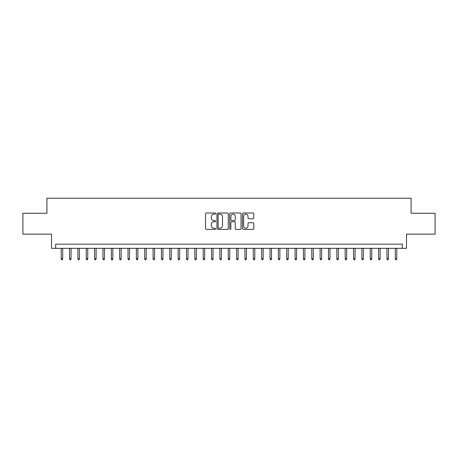 <?xml version="1.0" encoding="UTF-8"?>
<svg xmlns="http://www.w3.org/2000/svg" width="458" height="458" viewBox="0 0 458 458"><rect width="100%" height="100%" fill="white"/><g stroke="black" fill="none" stroke-linecap="round" stroke-linejoin="round"><path stroke-width="0.69" d="M215.638 213.565A0.573 0.573 0 0 0 215.06 212.993L206.352 212.993A0.819 0.819 0 0 0 205.533 213.812L205.533 228.571A0.819 0.819 0 0 0 206.352 229.389L215.06 229.389A0.573 0.573 0 0 0 215.638 228.817A0.573 0.573 0 0 0 215.06 228.239L213.938 228.239A2.622 2.622 0 0 1 211.31 225.617L211.31 224.386A2.622 2.622 0 0 1 213.938 221.764L215.06 221.764A0.573 0.573 0 0 0 215.638 221.191A0.573 0.573 0 0 0 215.06 220.619L213.938 220.619A2.622 2.622 0 0 1 211.31 217.991L211.31 216.766A2.622 2.622 0 0 1 213.938 214.138L215.06 214.138A0.573 0.573 0 0 0 215.638 213.565M252.959 218.769A0.819 0.819 0 0 0 253.778 217.951L253.778 213.812A0.819 0.819 0 0 0 252.959 212.993L243.284 212.993A0.819 0.819 0 0 0 242.465 213.812L242.465 228.571A0.819 0.819 0 0 0 243.284 229.389L252.959 229.389A0.819 0.819 0 0 0 253.778 228.571L253.778 223.567A0.819 0.819 0 0 0 252.959 222.748L248.82 222.748A0.819 0.819 0 0 0 248.001 223.567L248.001 226.046A2.193 2.193 0 0 1 245.809 228.239A2.193 2.193 0 0 1 243.616 226.046L243.616 216.331A2.193 2.193 0 0 1 245.809 214.138A2.193 2.193 0 0 1 248.001 216.331L248.001 217.951A0.819 0.819 0 0 0 248.82 218.769L252.959 218.769M402.319 248.339L406.492 248.339L406.492 234.135L435.1 234.135L435.1 213.256L411.084 213.256L411.084 198.222L46.916 198.222L46.916 213.256L22.9 213.256L22.9 234.135L51.508 234.135L51.508 248.339L402.319 248.339L402.319 244.16L55.681 244.16L55.681 248.339M228.284 213.812A0.819 0.819 0 0 0 227.46 212.993L217.79 212.993A0.819 0.819 0 0 0 216.966 213.812L216.966 228.571A0.819 0.819 0 0 0 217.79 229.389L227.46 229.389A0.819 0.819 0 0 0 228.284 228.571L228.284 213.812M230.54 212.993L240.21 212.993A0.819 0.819 0 0 1 241.034 213.812L241.034 228.571A0.819 0.819 0 0 1 240.21 229.389L236.07 229.389A0.819 0.819 0 0 1 235.252 228.571L235.252 222.582A0.819 0.819 0 0 0 234.433 221.764L231.685 221.764A0.819 0.819 0 0 0 230.866 222.582L230.866 228.817A0.573 0.573 0 0 1 230.294 229.389A0.573 0.573 0 0 1 229.716 228.817L229.716 213.812A0.819 0.819 0 0 1 230.54 212.993M218.689 214.138A0.573 0.573 0 0 0 218.117 214.716L218.117 227.666A0.573 0.573 0 0 0 218.689 228.239L219.88 228.239A2.622 2.622 0 0 0 222.502 225.617L222.502 216.766A2.622 2.622 0 0 0 219.88 214.138L218.689 214.138M235.252 216.376A2.193 2.193 0 0 0 233.059 214.178A2.193 2.193 0 0 0 230.866 216.376L230.866 219.794A0.819 0.819 0 0 0 231.685 220.619L234.433 220.619A0.819 0.819 0 0 0 235.252 219.794L235.252 216.376M62.7 258.696L62.368 259.778L61.532 259.778L61.195 258.696L62.7 258.696L62.7 248.339M61.195 258.696L61.195 248.339M71.053 258.696L70.721 259.778L69.885 259.778L69.547 258.696L71.053 258.696L71.053 248.339M69.547 258.696L69.547 248.339M79.406 258.696L79.074 259.778L78.238 259.778L77.9 258.696L79.406 258.696L79.406 248.339M77.9 258.696L77.9 248.339M87.759 258.696L87.426 259.778L86.591 259.778L86.253 258.696L87.759 258.696L87.759 248.339M86.253 258.696L86.253 248.339M96.111 258.696L95.774 259.778L94.943 259.778L94.606 258.696L96.111 258.696L96.111 248.339M94.606 258.696L94.606 248.339M104.464 258.696L104.126 259.778L103.296 259.778L102.958 258.696L104.464 258.696L104.464 248.339M102.958 258.696L102.958 248.339M112.817 258.696L112.479 259.778L111.649 259.778L111.311 258.696L112.817 258.696L112.817 248.339M111.311 258.696L111.311 248.339M121.17 258.696L120.832 259.778L119.996 259.778L119.664 258.696L121.17 258.696L121.17 248.339M119.664 258.696L119.664 248.339M129.522 258.696L129.185 259.778L128.349 259.778L128.017 258.696L129.522 258.696L129.522 248.339M128.017 258.696L128.017 248.339M137.875 258.696L137.537 259.778L136.702 259.778L136.369 258.696L137.875 258.696L137.875 248.339M136.369 258.696L136.369 248.339M146.228 258.696L145.89 259.778L145.054 259.778L144.722 258.696L146.228 258.696L146.228 248.339M144.722 258.696L144.722 248.339M154.581 258.696L154.243 259.778L153.407 259.778L153.075 258.696L154.581 258.696L154.581 248.339M153.075 258.696L153.075 248.339M162.934 258.696L162.596 259.778L161.76 259.778L161.428 258.696L162.934 258.696L162.934 248.339M161.428 258.696L161.428 248.339M171.286 258.696L170.949 259.778L170.113 259.778L169.781 258.696L171.286 258.696L171.286 248.339M169.781 258.696L169.781 248.339M179.639 258.696L179.301 259.778L178.465 259.778L178.133 258.696L179.639 258.696L179.639 248.339M178.133 258.696L178.133 248.339M187.986 258.696L187.654 259.778L186.818 259.778L186.486 258.696L187.986 258.696L187.986 248.339M186.486 258.696L186.486 248.339M196.339 258.696L196.007 259.778L195.171 259.778L194.839 258.696L196.339 258.696L196.339 248.339M194.839 258.696L194.839 248.339M204.692 258.696L204.36 259.778L203.524 259.778L203.192 258.696L204.692 258.696L204.692 248.339M203.192 258.696L203.192 248.339M213.044 258.696L212.712 259.778L211.877 259.778L211.544 258.696L213.044 258.696L213.044 248.339M211.544 258.696L211.544 248.339M221.397 258.696L221.065 259.778L220.229 259.778L219.897 258.696L221.397 258.696L221.397 248.339M219.897 258.696L219.897 248.339M229.75 258.696L229.418 259.778L228.582 259.778L228.25 258.696L229.75 258.696L229.75 248.339M228.25 258.696L228.25 248.339M238.103 258.696L237.771 259.778L236.935 259.778L236.603 258.696L238.103 258.696L238.103 248.339M236.603 258.696L236.603 248.339M246.456 258.696L246.123 259.778L245.288 259.778L244.956 258.696L246.456 258.696L246.456 248.339M244.956 258.696L244.956 248.339M254.808 258.696L254.476 259.778L253.64 259.778L253.308 258.696L254.808 258.696L254.808 248.339M253.308 258.696L253.308 248.339M263.161 258.696L262.829 259.778L261.993 259.778L261.661 258.696L263.161 258.696L263.161 248.339M261.661 258.696L261.661 248.339M271.514 258.696L271.182 259.778L270.346 259.778L270.014 258.696L271.514 258.696L271.514 248.339M270.014 258.696L270.014 248.339M279.867 258.696L279.535 259.778L278.699 259.778L278.361 258.696L279.867 258.696L279.867 248.339M278.361 258.696L278.361 248.339M288.219 258.696L287.887 259.778L287.051 259.778L286.714 258.696L288.219 258.696L288.219 248.339M286.714 258.696L286.714 248.339M296.572 258.696L296.24 259.778L295.404 259.778L295.067 258.696L296.572 258.696L296.572 248.339M295.067 258.696L295.067 248.339M304.925 258.696L304.593 259.778L303.757 259.778L303.419 258.696L304.925 258.696L304.925 248.339M303.419 258.696L303.419 248.339M313.278 258.696L312.946 259.778L312.11 259.778L311.772 258.696L313.278 258.696L313.278 248.339M311.772 258.696L311.772 248.339M321.63 258.696L321.298 259.778L320.463 259.778L320.125 258.696L321.63 258.696L321.63 248.339M320.125 258.696L320.125 248.339M329.983 258.696L329.651 259.778L328.815 259.778L328.478 258.696L329.983 258.696L329.983 248.339M328.478 258.696L328.478 248.339M338.336 258.696L338.004 259.778L337.168 259.778L336.83 258.696L338.336 258.696L338.336 248.339M336.83 258.696L336.83 248.339M346.689 258.696L346.351 259.778L345.521 259.778L345.183 258.696L346.689 258.696L346.689 248.339M345.183 258.696L345.183 248.339M355.042 258.696L354.704 259.778L353.874 259.778L353.536 258.696L355.042 258.696L355.042 248.339M353.536 258.696L353.536 248.339M363.394 258.696L363.057 259.778L362.226 259.778L361.889 258.696L363.394 258.696L363.394 248.339M361.889 258.696L361.889 248.339M371.747 258.696L371.409 259.778L370.574 259.778L370.241 258.696L371.747 258.696L371.747 248.339M370.241 258.696L370.241 248.339M380.1 258.696L379.762 259.778L378.926 259.778L378.594 258.696L380.1 258.696L380.1 248.339M378.594 258.696L378.594 248.339M388.453 258.696L388.115 259.778L387.279 259.778L386.947 258.696L388.453 258.696L388.453 248.339M386.947 258.696L386.947 248.339M396.805 258.696L396.468 259.778L395.632 259.778L395.3 258.696L396.805 258.696L396.805 248.339M395.3 258.696L395.3 248.339"/></g></svg>

